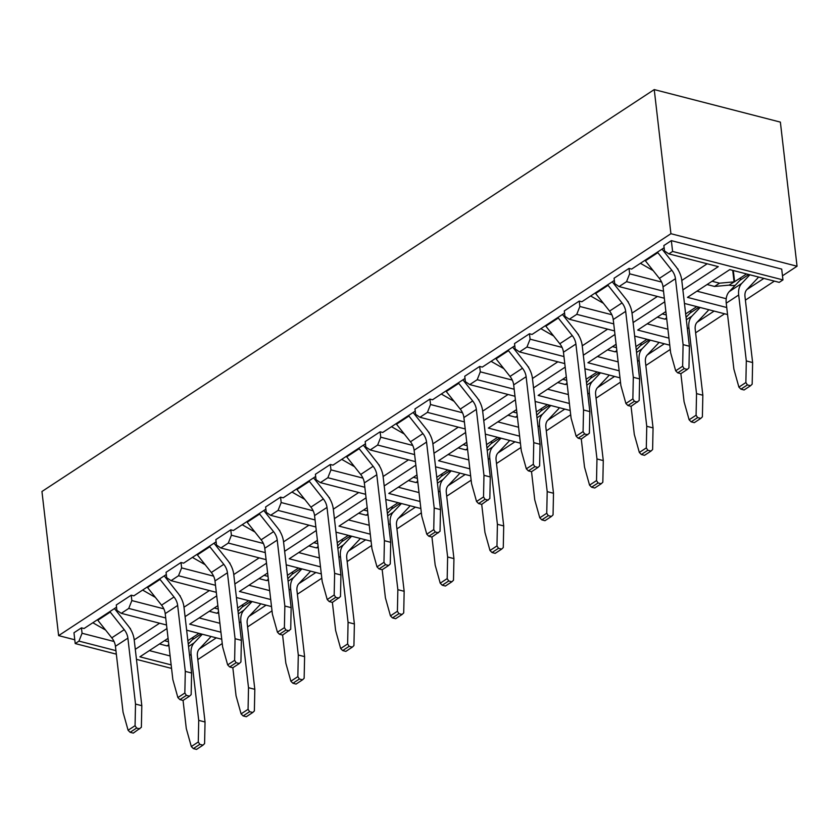 <?xml version="1.0" encoding="UTF-8"?>
<svg xmlns="http://www.w3.org/2000/svg" width="839" height="839" viewBox="0 0 839 839"><rect width="100%" height="100%" fill="white"/><g stroke="black" fill="none" stroke-linecap="round" stroke-linejoin="round"><path stroke-width="1.26" d="M726.742 307.514L687.477 297.384L729.794 269.613L779.221 282.365L782.955 279.911L781.707 269.099L671.347 240.636L663.869 245.533L664.498 250.945L668.851 253.892L718.278 266.645L682.873 289.885M671.347 240.636L672.595 251.438L668.851 253.892M663.523 291.206L626.544 281.673L629.649 273.818L629.019 268.407L631.631 269.078L664.121 247.746M74.786 639.79L58.625 635.616L41.95 491.497L654.242 89.584L780.375 122.116L797.05 266.236L782.483 275.8M626.544 281.673L619.077 286.571L664.331 298.244M664.74 301.788L633.099 322.564M613.739 323.885L576.76 314.342L569.293 319.25L614.557 330.923M614.966 334.457L583.315 355.233M563.965 356.565L526.976 347.021L519.509 351.919L564.773 363.602M565.182 367.136L533.531 387.912M514.181 389.233L477.202 379.7L469.735 384.598L514.999 396.27M515.408 399.815L483.757 420.591M464.397 421.912L427.418 412.379L419.951 417.277L465.215 428.949M465.624 432.494L433.973 453.259M414.623 454.591L377.644 445.048L370.177 449.956L415.431 461.628M415.84 465.163L384.199 485.938M364.839 487.26L327.86 477.727L320.393 482.624L365.657 494.307M366.066 497.842L334.415 518.617M315.055 519.939L278.076 510.406L270.609 515.303L315.873 526.976M316.282 530.521L284.631 551.296M265.281 552.618L228.302 543.074L220.835 547.982L266.089 559.655M266.508 563.2L234.857 583.965M215.497 585.297L178.518 575.753L171.051 580.661L216.315 592.334M216.724 595.868L185.073 616.644M165.723 617.965L128.734 608.432L121.267 613.33L166.531 625.003M166.94 628.547L135.289 649.323M115.939 650.644L78.96 641.111L75.216 643.565L116.348 654.168M136.453 659.36L171.555 668.41M171.146 664.887L139.893 656.822L168.073 638.332M186.646 630.194L221.737 639.245M220.93 632.207L189.677 624.153L217.857 605.653M236.42 597.515L271.521 606.576M270.703 599.539L239.451 591.474L267.631 572.974M286.204 564.846L321.306 573.897M320.488 566.86L289.235 558.795L317.415 540.295M335.978 532.167L371.079 541.218M370.272 534.181L339.019 526.116L367.199 507.626M385.762 499.488L420.863 508.539M420.045 501.502L388.793 493.447L416.973 474.947M435.546 466.809L470.648 475.87M469.83 468.833L438.577 460.768L466.757 442.268M485.32 434.141L520.421 443.191M519.614 436.154L488.361 428.089L516.541 409.589M535.104 401.462L570.205 410.512M569.387 403.475L538.135 395.41L566.315 376.921M584.888 368.782L619.979 377.833M619.172 370.796L587.919 362.742L616.099 344.242M634.662 336.103L669.763 345.165M668.945 338.127L637.692 330.063L665.872 311.563M684.446 303.435L727.56 314.552M782.955 279.911L672.595 251.438M629.019 268.407L614.085 278.212L614.714 283.613L619.077 286.571M576.76 314.342L579.864 306.487L579.246 301.086L581.846 301.757L614.347 280.425M579.246 301.086L564.311 310.891L564.93 316.293L569.293 319.25M526.976 347.021L530.091 339.166L529.461 333.765L532.062 334.436L564.563 313.104M529.461 333.765L514.527 343.56L515.156 348.972L519.509 351.919M477.202 379.7L480.307 371.845L479.688 366.433L482.289 367.104L514.789 345.773M479.688 366.433L464.754 376.239L465.372 381.651L469.735 384.598M427.418 412.379L430.533 404.524L429.904 399.112L432.505 399.784L465.005 378.452M429.904 399.112L414.969 408.918L415.599 414.319L419.951 417.277M377.644 445.048L380.749 437.192L380.119 431.791L382.72 432.463L415.221 411.131M380.119 431.791L365.185 441.597L365.814 446.998L370.177 449.956M327.86 477.727L330.965 469.871L330.346 464.47L332.947 465.142L365.447 443.8M330.346 464.47L315.412 474.266L316.03 479.677L320.393 482.624M278.076 510.406L281.191 502.551L280.562 497.139L283.163 497.81L315.663 476.479M280.562 497.139L265.627 506.945L266.257 512.346L270.609 515.303M228.302 543.074L231.407 535.219L230.777 529.818L233.389 530.489L265.89 509.158M230.777 529.818L215.843 539.624L216.472 545.025L220.835 547.982M178.518 575.753L181.623 567.898L181.004 562.497L183.605 563.168L216.105 541.837M181.004 562.497L166.07 572.303L166.688 577.704L171.051 580.661M128.734 608.432L131.849 600.577L131.22 595.176L133.821 595.847L166.321 574.505M131.22 595.176L116.285 604.971L116.915 610.383L121.267 613.33M78.96 641.111L82.065 633.256L81.446 627.845L84.047 628.516L116.548 607.184M763.899 278.412L746.836 289.602M714.115 311.091L697.062 322.281L707.707 311.028A12.438 8.4 56.7 0 0 708.672 309.685M664.341 343.759L647.278 354.96L657.923 343.707A12.438 8.4 56.7 0 0 658.888 342.354M614.557 376.438L597.494 387.639M564.773 409.117L547.72 420.308L558.365 409.054A12.438 8.4 56.7 0 0 559.33 407.712M514.999 441.786L497.936 452.987M465.215 474.465L448.162 485.666M415.431 507.144L398.378 518.345L409.023 507.081A12.438 8.4 56.7 0 0 409.988 505.739M365.657 539.823L348.594 551.013L359.239 539.76A12.438 8.4 56.7 0 0 360.214 538.418M315.873 572.492L298.82 583.692L309.465 572.439A12.438 8.4 56.7 0 0 310.43 571.086M266.099 605.171L249.036 616.371L259.681 605.118A12.438 8.4 56.7 0 0 260.646 603.765M216.315 637.85L199.252 649.04L209.907 637.787A12.438 8.4 56.7 0 0 210.872 636.444M654.242 89.584L670.917 233.703L797.05 266.236M58.625 635.616L670.917 233.703M774.376 281.117L745.399 300.142M724.602 313.786L695.615 332.81M670.256 349.454L645.841 365.489M620.482 382.133L596.057 398.168M570.698 414.812L546.273 430.847M520.925 447.491L496.499 463.516M471.14 480.16L446.715 496.195M421.356 512.839L396.941 528.874M371.583 545.518L347.157 561.553M321.798 578.197L297.373 594.222M272.014 610.865L247.599 626.901M222.241 643.544L197.815 659.58M81.446 627.845L73.968 632.753L75.216 643.565M149.363 650.613L170.118 655.962M199.147 617.934L219.891 623.283M248.921 585.255L269.676 590.614M298.705 552.586L319.46 557.935M348.479 519.907L369.233 525.256M398.263 487.228L419.018 492.577M448.047 454.549L468.791 459.908M497.821 421.881L518.575 427.229M547.605 389.202L568.36 394.55M597.389 356.523L618.133 361.882M647.163 323.844L667.917 329.203M696.947 291.175L726.217 298.726M134.209 639.895L159.609 623.22M82.065 633.256L114.041 641.499M183.982 607.226L209.393 590.541M131.849 600.577L163.825 608.82M233.766 574.547L259.167 557.872M181.623 567.898L213.599 576.152M283.54 541.868L308.951 525.193M231.407 535.219L263.383 543.473M333.324 509.189L358.735 492.514M281.191 502.551L313.167 510.794M383.108 476.521L408.509 459.835M330.965 469.871L362.941 478.115M432.882 443.841L458.293 427.166M380.749 437.192L412.725 445.446M482.666 411.162L508.067 394.487M430.533 404.524L462.499 412.767M532.45 378.483L557.851 361.808M480.307 371.845L512.283 380.088M582.224 345.815L607.635 329.14M530.091 339.166L562.067 347.409M632.008 313.136L657.409 296.461M579.864 306.487L611.841 314.74M681.782 280.457L707.193 263.782M629.649 273.818L661.625 282.061M201.213 633.948L192.362 639.758A4.363 2.947 56.7 0 0 193.012 637.294L187.852 640.681M168.933 645.715L166.971 645.894L159.494 643.964M168.471 641.73L164.465 640.692M168.807 644.677L166.971 645.894M183.059 700.429L179.913 699.621L186.384 695.374L189.53 696.181L183.059 700.429L186.289 728.535L191.313 746.553L198.287 741.98L199.818 744.35L202.975 745.168L196.504 749.416L193.348 748.598L199.818 744.35M192.362 639.758L188.251 644.111M202.304 634.232L194.176 642.831A20.514 13.864 56.7 0 0 191.103 654.441L198.728 720.365L198.287 741.98M202.975 745.168L204.59 743.606L205.041 722.001L198.728 720.365M205.041 722.001L197.406 656.067A12.438 8.4 -123.3 0 1 199.273 649.029M191.313 746.553L193.348 748.598M250.997 601.28L242.146 607.09A4.363 2.947 56.7 0 0 242.796 604.625L237.636 608.002M218.706 613.036L216.745 613.215L209.268 611.285M218.245 609.051L214.249 608.013M218.591 612.009L216.745 613.215M232.843 667.76L229.687 666.942L236.158 662.695L239.314 663.513L232.843 667.76L236.063 695.867L241.097 713.884L248.071 709.312L249.603 711.682L252.759 712.489L246.288 716.737L243.132 715.929L249.603 711.682M242.146 607.09L238.035 611.432M252.088 601.563L243.95 610.152A20.514 13.864 56.7 0 0 240.887 621.762L248.512 687.697L248.071 709.312M252.759 712.489L254.374 710.937L254.815 689.322L248.512 687.697M254.815 689.322L247.19 623.387A12.438 8.4 -123.3 0 1 249.047 616.35M241.097 713.884L243.132 715.929M105.599 630.058L92.835 622.748M130.381 628.401A4.038 2.727 -123.3 0 1 130.402 629.04M127.885 638.133L115.436 646.303L123.06 712.227L128.094 730.255L135.069 725.672L135.509 704.068L127.885 638.133A12.438 8.4 56.7 0 0 124.224 629.669L110.255 612.092A12.438 8.4 -123.3 0 1 109.867 611.568M135.509 704.068L141.812 705.693L141.372 727.298L133.286 733.108L130.129 732.3L136.6 728.042L139.756 728.86M114.461 608.558L128.157 625.81A20.514 13.864 -123.3 0 1 134.188 639.758L141.812 705.693M115.436 646.303A12.438 8.4 56.7 0 0 111.786 637.839L97.817 620.252A12.438 8.4 -123.3 0 1 97.418 619.738M135.069 725.672L136.6 728.042M128.094 730.255L130.129 732.3M155.383 597.389L142.62 590.069M180.154 595.732A4.038 2.727 -123.3 0 1 180.186 596.361M177.658 605.454L165.22 613.624L172.844 679.559L177.878 697.576L184.842 693.004L185.293 671.389L177.658 605.454A12.438 8.4 56.7 0 0 174.009 596.99L160.039 579.413A12.438 8.4 -123.3 0 1 159.641 578.889M185.293 671.389L191.596 673.014L191.156 694.629L189.53 696.181M164.234 575.879L177.941 593.131A20.514 13.864 -123.3 0 1 183.972 607.079L191.596 673.014M165.22 613.624A12.438 8.4 56.7 0 0 161.56 605.16L147.591 587.583A12.438 8.4 -123.3 0 1 147.203 587.059M184.842 693.004L186.384 695.374M177.878 697.576L179.913 699.621M300.771 568.601L291.92 574.411A4.363 2.947 56.7 0 0 292.57 571.946L287.42 575.334M268.49 580.357L266.529 580.536L259.052 578.606M268.029 576.372L264.033 575.344M268.365 579.33L266.529 580.536M282.596 635.071L285.847 663.188L290.881 681.205L297.845 676.633L299.387 679.003L302.533 679.821L296.062 684.068L292.916 683.25L299.387 679.003M291.92 574.411L287.808 578.753M301.872 568.884L293.734 577.484A20.514 13.864 56.7 0 0 290.661 589.083L298.296 655.018L297.845 676.633M302.533 679.821L304.148 678.258L304.599 656.643L298.296 655.018M304.599 656.643L296.975 590.708A12.438 8.4 -123.3 0 1 298.831 583.671M290.881 681.205L292.916 683.25M205.167 564.71L192.393 557.39M229.938 563.053A4.038 2.727 -123.3 0 1 229.959 563.693M227.442 572.775L214.994 580.945L222.629 646.879L227.652 664.897L234.626 660.324L235.067 638.71L227.442 572.775A12.438 8.4 56.7 0 0 223.782 564.322L209.823 546.734A12.438 8.4 -123.3 0 1 209.425 546.22M235.067 638.71L241.38 640.335L240.929 661.95L239.314 663.513M214.018 543.2L227.715 560.452A20.514 13.864 -123.3 0 1 233.745 574.4L241.38 640.335M214.994 580.945A12.438 8.4 56.7 0 0 211.344 572.492L197.375 554.904A12.438 8.4 -123.3 0 1 196.976 554.39M234.626 660.324L236.158 662.695M227.652 664.897L229.687 666.942M350.555 535.922L341.704 541.732A4.363 2.947 56.7 0 0 342.354 539.267L337.194 542.655M318.264 547.678L316.303 547.857L308.836 545.937M317.813 543.693L313.807 542.665M318.149 546.65L316.303 547.857M332.37 602.392L335.631 630.509L340.655 648.526L347.629 643.953L349.16 646.324L352.317 647.142L345.846 651.389L342.69 650.571L349.16 646.324M341.704 541.732L337.593 546.074M351.646 536.205L343.518 544.805A20.514 13.864 56.7 0 0 340.445 556.404L348.07 622.339L347.629 643.953M352.317 647.142L353.932 645.579L354.383 623.964L348.07 622.339M354.383 623.964L346.748 558.04A12.438 8.4 -123.3 0 1 348.615 551.003M340.655 648.526L342.69 650.571M254.941 532.031L242.177 524.721M279.723 530.374A4.038 2.727 -123.3 0 1 279.744 531.014M277.227 540.096L264.778 548.266L272.402 614.2L277.436 632.218L284.4 627.645L284.851 606.031L277.227 540.096A12.438 8.4 56.7 0 0 273.566 531.643L259.597 514.055A12.438 8.4 -123.3 0 1 259.209 513.541M284.851 606.031L291.154 607.656L290.714 629.271L282.628 635.081L279.471 634.263L285.942 630.016L289.098 630.834M263.803 510.532L277.499 527.773A20.514 13.864 -123.3 0 1 283.53 541.732L291.154 607.656M264.778 548.266A12.438 8.4 56.7 0 0 261.118 539.813L247.159 522.225A12.438 8.4 -123.3 0 1 246.76 521.711M284.4 627.645L285.942 630.016M277.436 632.218L279.471 634.263M400.339 503.243L391.477 509.063A4.363 2.947 56.7 0 0 392.138 506.588L386.978 509.976M368.048 515.01L366.087 515.188L358.61 513.258M367.587 511.024L363.591 509.986M367.933 513.971L366.087 515.188M382.185 569.723L379.029 568.915L385.5 564.668L388.656 565.476L382.185 569.723L385.405 597.829L390.439 615.857L397.403 611.274L398.945 613.645L402.101 614.463L395.62 618.71L392.474 617.903L398.945 613.645M391.477 509.063L387.377 513.405M401.43 503.526L393.292 512.126A20.514 13.864 56.7 0 0 390.219 523.735L397.854 589.67L397.403 611.274M402.101 614.463L403.716 612.9L404.157 591.296L397.854 589.67M404.157 591.296L396.532 525.361A12.438 8.4 -123.3 0 1 398.389 518.324M390.439 615.857L392.474 617.903M304.725 499.352L291.962 492.042M329.496 497.695A4.038 2.727 -123.3 0 1 329.528 498.335M327 507.427L314.552 515.597L322.186 581.532L327.22 599.549L334.184 594.966L334.635 573.362L327 507.427A12.438 8.4 56.7 0 0 323.351 498.964L309.381 481.387A12.438 8.4 -123.3 0 1 308.983 480.862M334.635 573.362L340.938 574.988L340.487 596.602L332.401 602.402L329.255 601.594L335.726 597.347L338.872 598.155M313.576 477.852L327.283 495.104A20.514 13.864 -123.3 0 1 333.303 509.053L340.938 574.988M314.552 515.597A12.438 8.4 56.7 0 0 310.902 507.134L296.933 489.557A12.438 8.4 -123.3 0 1 296.534 489.032M334.184 594.966L335.726 597.347M327.22 599.549L329.255 601.594M450.113 470.574L441.262 476.384A4.363 2.947 56.7 0 0 441.912 473.92L436.752 477.307M417.832 482.331L415.871 482.509L408.394 480.579M417.371 478.345L413.375 477.318M417.707 481.303L415.871 482.509M431.938 537.044L435.189 565.161L440.223 583.178L447.187 578.606L448.729 580.976L451.875 581.784L445.404 586.031L442.247 585.223L448.729 580.976M441.262 476.384L437.15 480.726M451.214 470.857L443.076 479.457A20.514 13.864 56.7 0 0 440.003 491.056L447.627 556.991L447.187 578.606M451.875 581.784L453.49 580.231L453.941 558.617L447.627 556.991M453.941 558.617L446.306 492.682A12.438 8.4 -123.3 0 1 448.173 485.645L458.807 474.413A12.438 8.4 56.7 0 0 459.772 473.06M440.223 583.178L442.247 585.223M354.498 466.683L341.735 459.363M379.28 465.026A4.038 2.727 -123.3 0 1 379.301 465.655M376.784 474.748L364.336 482.918L371.971 548.853L376.994 566.87L383.968 562.298L384.409 540.683L376.784 474.748A12.438 8.4 56.7 0 0 373.124 466.295L359.165 448.708A12.438 8.4 -123.3 0 1 358.767 448.194M384.409 540.683L390.712 542.309L390.271 563.923L388.656 565.476M363.36 445.173L377.057 462.425A20.514 13.864 -123.3 0 1 383.087 476.374L390.712 542.309M364.336 482.918A12.438 8.4 56.7 0 0 360.686 474.465L346.717 456.877A12.438 8.4 -123.3 0 1 346.318 456.364M383.968 562.298L385.5 564.668M376.994 566.87L379.029 568.915M499.897 437.895L491.046 443.705A4.363 2.947 56.7 0 0 491.696 441.241L486.536 444.628M467.606 449.652L465.645 449.83L458.178 447.9M467.145 445.666L463.149 444.639M467.491 448.624L465.645 449.83M481.712 504.365L484.963 532.482L489.997 550.499L496.971 545.927L498.502 548.297L501.659 549.115L495.188 553.362L492.032 552.544L498.502 548.297M491.046 443.705L486.935 448.047M500.988 438.178L492.86 446.778A20.514 13.864 56.7 0 0 489.787 458.377L497.412 524.312L496.971 545.927M501.659 549.115L503.274 547.552L503.715 525.938L497.412 524.312M503.715 525.938L496.09 460.003A12.438 8.4 -123.3 0 1 497.957 452.976L508.581 441.733A12.438 8.4 56.7 0 0 509.556 440.391M489.997 550.499L492.032 552.544M404.283 434.004L391.519 426.694M429.065 432.347A4.038 2.727 -123.3 0 1 429.086 432.987M426.558 442.069L414.12 450.239L421.744 516.174L426.778 534.191L433.742 529.619L434.193 508.004L426.558 442.069A12.438 8.4 56.7 0 0 422.908 433.616L408.939 416.029A12.438 8.4 -123.3 0 1 408.541 415.515M434.193 508.004L440.496 509.63L440.056 531.244L431.959 537.054L428.813 536.236L435.284 531.989L438.43 532.807M413.134 412.494L426.841 429.746A20.514 13.864 -123.3 0 1 432.872 443.695L440.496 509.63M414.12 450.239A12.438 8.4 56.7 0 0 410.46 441.786L396.501 424.198A12.438 8.4 -123.3 0 1 396.102 423.685M433.742 529.619L435.284 531.989M426.778 534.191L428.813 536.236M549.671 405.216L540.819 411.026A4.363 2.947 56.7 0 0 541.47 408.562L536.32 411.949M517.39 416.973L515.429 417.151L507.952 415.232M516.929 412.987L512.933 411.959M517.275 415.945L515.429 417.151M531.527 471.696L528.371 470.889L534.842 466.641L537.998 467.449L531.527 471.696L534.747 499.803L539.781 517.82L546.745 513.248L548.286 515.618L551.433 516.436L544.962 520.683L541.816 519.865L548.286 515.618M540.819 411.026L536.708 415.378M550.772 405.499L542.634 414.099A20.514 13.864 56.7 0 0 539.561 425.709L547.196 491.633L546.745 513.248M551.433 516.436L553.058 514.873L553.499 493.259L547.196 491.633M553.499 493.259L545.874 427.334A12.438 8.4 -123.3 0 1 547.731 420.297M539.781 517.82L541.816 519.865M454.067 401.325L441.293 394.015M478.838 399.668A4.038 2.727 -123.3 0 1 478.859 400.308M476.342 409.401L463.894 417.57L471.528 483.495L476.552 501.512L483.526 496.94L483.967 475.325L476.342 409.401A12.438 8.4 56.7 0 0 472.693 400.937L458.723 383.35A12.438 8.4 -123.3 0 1 458.325 382.836M483.967 475.325L490.28 476.961L489.829 498.565L481.743 504.375L478.587 503.557L485.057 499.31L488.214 500.128M462.918 379.826L476.625 397.067A20.514 13.864 -123.3 0 1 482.645 411.026L490.28 476.961M463.894 417.57A12.438 8.4 56.7 0 0 460.244 409.107L446.275 391.519A12.438 8.4 -123.3 0 1 445.876 391.005M483.526 496.94L485.057 499.31M476.552 501.512L478.587 503.557M599.455 372.547L590.604 378.358A4.363 2.947 56.7 0 0 591.254 375.882L586.094 379.27M567.174 384.304L565.213 384.482L557.736 382.553M566.713 380.319L562.707 379.28M567.049 383.266L565.213 384.482M581.28 439.017L584.531 467.134L589.555 485.152L596.529 480.569L598.06 482.949L601.217 483.757L594.746 488.004L591.589 487.197L598.06 482.949M590.604 378.358L586.492 382.699M600.546 372.82L592.418 381.42A20.514 13.864 56.7 0 0 589.345 393.03L596.969 458.964L596.529 480.569M601.217 483.757L602.832 482.205L603.283 460.59L596.969 458.964M603.283 460.59L595.648 394.655A12.438 8.4 -123.3 0 1 597.515 387.618L608.149 376.375A12.438 8.4 56.7 0 0 609.114 375.033M589.555 485.152L591.589 487.197M503.84 368.646L491.077 361.336M528.622 367A4.038 2.727 -123.3 0 1 528.643 367.629M526.126 376.721L513.678 384.891L521.302 450.826L526.336 468.844L533.31 464.271L533.751 442.656L526.126 376.721A12.438 8.4 56.7 0 0 522.466 368.258L508.497 350.681A12.438 8.4 -123.3 0 1 508.109 350.157M533.751 442.656L540.054 444.282L539.613 465.897L537.998 467.449M512.702 347.147L526.399 364.399A20.514 13.864 -123.3 0 1 532.429 378.347L540.054 444.282M513.678 384.891A12.438 8.4 56.7 0 0 510.018 376.428L496.059 358.851A12.438 8.4 -123.3 0 1 495.66 358.326M533.31 464.271L534.842 466.641M526.336 468.844L528.371 470.889M649.239 339.868L640.377 345.678A4.363 2.947 56.7 0 0 641.038 343.214L635.878 346.601M616.948 351.625L614.987 351.803L607.509 349.873M616.487 347.64L612.491 346.612M616.833 350.597L614.987 351.803M631.054 406.338L634.305 434.455L639.339 452.473L646.313 447.9L647.844 450.27L651.001 451.078L644.53 455.325L641.374 454.518L647.844 450.27M640.377 345.678L636.277 350.02M650.33 340.152L642.192 348.751A20.514 13.864 56.7 0 0 639.129 360.351L646.754 426.285L646.313 447.9M651.001 451.078L652.616 449.526L653.057 427.911L646.754 426.285M653.057 427.911L645.432 361.976A12.438 8.4 -123.3 0 1 647.289 354.939M639.339 452.473L641.374 454.518M553.625 335.978L540.861 328.657M578.396 334.321A4.038 2.727 -123.3 0 1 578.428 334.96M575.9 344.042L563.462 352.212L571.086 418.147L576.12 436.165L583.084 431.592L583.535 409.977L575.9 344.042A12.438 8.4 56.7 0 0 572.25 335.59L558.281 318.002A12.438 8.4 -123.3 0 1 557.883 317.488M583.535 409.977L589.838 411.603L589.398 433.218L581.301 439.028L578.155 438.21L584.626 433.962L587.772 434.77M562.476 314.468L576.183 331.72A20.514 13.864 -123.3 0 1 582.214 345.668L589.838 411.603M563.462 352.212A12.438 8.4 56.7 0 0 559.802 343.759L545.832 326.172A12.438 8.4 -123.3 0 1 545.444 325.658M583.084 431.592L584.626 433.962M576.12 436.165L578.155 438.21M699.013 307.189L690.161 312.999A4.363 2.947 56.7 0 0 690.812 310.535L685.662 313.922M666.732 318.946L664.771 319.124L657.294 317.194M666.271 314.961L662.275 313.933M666.606 317.918L664.771 319.124M680.869 373.67L677.713 372.852L684.184 368.604L687.34 369.422L680.869 373.67L684.089 401.776L689.123 419.794L696.087 415.221L697.629 417.591L700.775 418.409L694.304 422.657L691.158 421.839L697.629 417.591M690.161 312.999L686.05 317.341M700.114 307.473L691.976 316.072A20.514 13.864 56.7 0 0 688.903 327.671L696.538 393.606L696.087 415.221M700.775 418.409L702.39 416.847L702.841 395.232L696.538 393.606M702.841 395.232L695.216 329.297A12.438 8.4 -123.3 0 1 697.073 322.27M689.123 419.794L691.158 421.839M603.409 303.298L590.635 295.989M628.18 301.641A4.038 2.727 -123.3 0 1 628.201 302.281M625.684 311.363L613.236 319.533L620.87 385.468L625.894 403.486L632.868 398.913L633.309 377.298L625.684 311.363A12.438 8.4 56.7 0 0 622.024 302.91L608.065 285.323A12.438 8.4 -123.3 0 1 607.667 284.809M633.309 377.298L639.622 378.924L639.171 400.539L631.085 406.349L627.929 405.531L634.399 401.283L637.556 402.101M612.26 281.789L625.957 299.041A20.514 13.864 -123.3 0 1 631.987 312.989L639.622 378.924M613.236 319.533A12.438 8.4 56.7 0 0 609.586 311.08L595.617 293.493A12.438 8.4 -123.3 0 1 595.218 292.979M632.868 398.913L634.399 401.283M625.894 403.486L627.929 405.531M748.797 274.51L739.946 280.32A4.363 2.947 56.7 0 0 740.596 277.856L729.081 285.134A8.484 3.734 173.4 0 0 735.195 285.344M729.081 285.134L714.545 286.456L707.078 284.526M732.73 270.368L734.062 281.862L719.526 283.183L712.049 281.254M719.526 283.183L714.545 286.456M739.946 280.32L729.311 291.563A20.514 13.864 56.7 0 0 726.238 303.173L733.873 369.097L738.897 387.115L745.871 382.542L747.402 384.912L750.559 385.73L744.088 389.978L740.931 389.16L747.402 384.912M749.888 274.793L741.76 283.393A20.514 13.864 56.7 0 0 738.687 295.003L746.311 360.927L745.871 382.542M750.559 385.73L752.174 384.168L752.625 362.563L746.311 360.927M752.625 362.563L744.99 296.628A12.438 8.4 -123.3 0 1 746.857 289.591L757.481 278.349A12.438 8.4 56.7 0 0 758.456 277.006M738.897 387.115L740.931 389.16M653.182 270.619L640.419 263.31M677.964 268.962A4.038 2.727 -123.3 0 1 677.985 269.602M675.458 278.695L663.02 286.865L670.644 352.789L675.678 370.817L682.642 366.234L683.093 344.619L675.458 278.695A12.438 8.4 56.7 0 0 671.808 270.231L657.839 252.654A12.438 8.4 -123.3 0 1 657.451 252.13M683.093 344.619L689.396 346.255L688.955 367.86L687.34 369.422M662.044 249.12L675.741 266.372A20.514 13.864 -123.3 0 1 681.771 280.32L689.396 346.255M663.02 286.865A12.438 8.4 56.7 0 0 659.36 278.401L645.401 260.814A12.438 8.4 -123.3 0 1 645.002 260.3M682.642 366.234L684.184 368.604M675.678 370.817L677.713 372.852M193.012 637.294L198.99 633.382M191.103 654.441L189.562 655.448M188.534 646.533L194.176 642.831M242.796 604.625L248.763 600.703M240.887 621.762L239.346 622.769M238.318 613.865L243.95 610.152M124.224 629.669L111.786 637.839M110.255 612.092L97.817 620.252M174.009 596.99L161.56 605.16M160.039 579.413L147.591 587.583M292.57 571.946L298.548 568.024M290.661 589.083L289.119 590.09M288.092 581.186L293.734 577.484M223.782 564.322L211.344 572.492M209.823 546.734L197.375 554.904M342.354 539.267L348.321 535.345M340.445 556.404L338.904 557.421M337.876 548.507L343.518 544.805M273.566 531.643L261.118 539.813M259.597 514.055L247.159 522.225M392.138 506.588L398.106 502.676M390.219 523.735L388.688 524.742M387.649 515.828L393.292 512.126M323.351 498.964L310.902 507.134M309.381 481.387L296.933 489.557M441.912 473.92L447.89 469.997M440.003 491.056L438.461 492.063M437.434 483.159L443.076 479.457M373.124 466.295L360.686 474.465M359.165 448.708L346.717 456.877M491.696 441.241L497.663 437.318M489.787 458.377L488.246 459.394M487.218 450.48L492.86 446.778M422.908 433.616L410.46 441.786M408.939 416.029L396.501 424.198M541.47 408.562L547.447 404.639M539.561 425.709L538.03 426.715M536.991 417.801L542.634 414.099M472.693 400.937L460.244 409.107M458.723 383.35L446.275 391.519M591.254 375.882L597.232 371.971M589.345 393.03L587.803 394.036M586.776 385.122L592.418 381.42M522.466 368.258L510.018 376.428M508.497 350.681L496.059 358.851M641.038 343.214L647.005 339.292M639.129 360.351L637.588 361.357M636.549 352.453L642.192 348.751M572.25 335.59L559.802 343.759M558.281 318.002L545.832 326.172M690.812 310.535L696.789 306.613M688.903 327.671L687.361 328.689M686.333 319.774L691.976 316.072M622.024 302.91L609.586 311.08M608.065 285.323L595.617 293.493M734.618 281.778L733.317 270.525M740.596 277.856L746.563 273.944M738.687 295.003L726.238 303.173M729.311 291.563L741.76 283.393M671.808 270.231L659.36 278.401M657.839 252.654L645.401 260.814"/></g></svg>
